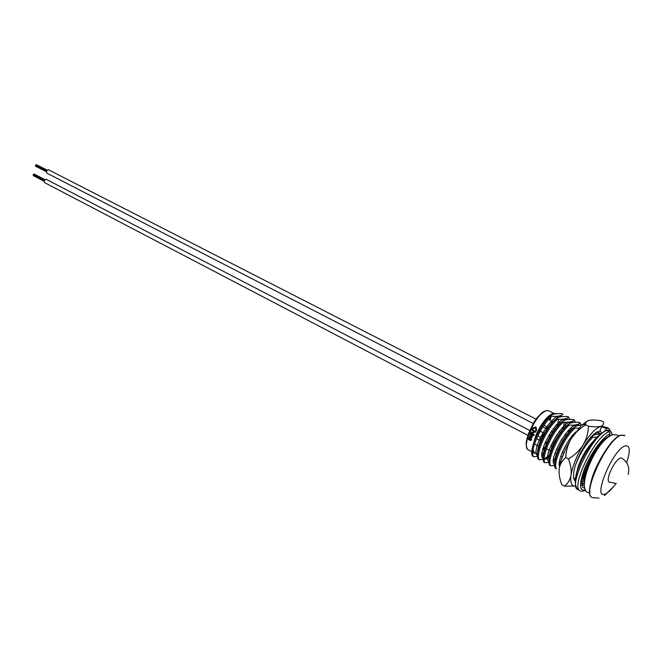 <?xml version="1.0" encoding="UTF-8"?>
<svg xmlns="http://www.w3.org/2000/svg" width="663" height="663" viewBox="0 0 663 663"><rect width="100%" height="100%" fill="white"/><g stroke="black" fill="none" stroke-linecap="round" stroke-linejoin="round"><path stroke-width="0.99" d="M540.793 431.48L540.56 430.619M550.025 436.13L549.735 436.105C549.428 434.48 550.133 432.947 551.848 431.489L552.138 431.514C552.445 433.13 551.74 434.663 550.025 436.13M542.591 438.193L542.243 438.185C541.92 436.544 542.641 434.986 544.381 433.519L544.87 433.834M533.723 442.818C536.243 431.049 547.066 414.914 553.025 413.911L554.948 413.927M556.928 416.314L557.243 418.08M556.564 424.685L556.431 425.215M555.146 429.458L554.898 430.154M551.79 437.19L550.414 439.693M544.746 447.848L542.566 450.169M537.602 453.5L534.817 453.343L533.069 449.787M597.686 431.638L598.614 434.141M586.183 470.009L584.02 472.918M592.937 435.027L592.904 435.624M568.108 424.61C556.771 434.282 545.69 460.371 549.66 465.252L550.671 465.791C546.71 460.909 557.798 434.812 569.144 425.132L568.108 424.61C569.782 422.779 573.47 422.024 579.172 422.356L580.191 422.87L581.086 425.248M562.274 421.66C550.903 431.265 539.906 457.296 543.942 462.202L544.945 462.741C540.917 457.835 551.931 431.795 563.293 422.174L562.274 421.66C563.973 419.845 567.685 419.115 573.396 419.464L574.407 419.969L575.318 422.323M575.608 424.933L575.6 426.367M574.63 433.055L574.473 433.71M561.047 460.835L559.274 463.147M556.472 418.726C545.077 428.273 534.154 454.238 538.265 459.177L539.259 459.708C535.157 454.768 546.105 428.795 557.492 419.24L556.472 418.726C558.205 416.936 561.934 416.223 567.661 416.579L568.663 417.085L569.583 419.414M569.89 421.983L569.898 423.342M569.036 429.765L568.647 431.431M556.216 456.832L553.456 460.296M550.704 415.809C552.478 414.052 556.224 413.356 561.951 413.72L562.953 414.218C561.312 415.966 557.566 416.662 551.715 416.323L550.704 415.809C539.292 425.298 528.436 451.196 532.613 456.169L533.607 456.691C529.439 451.727 540.304 425.82 551.715 416.323M563.467 426.524L563.003 428.555M550.215 454.362L544.199 459.111M591.214 460.279C586.017 470.448 583.73 477.94 584.335 482.739M573.926 478.18L573.586 477.302M575.567 464.945C579.769 453.832 585.537 444.558 592.896 437.141L591.835 436.61L588.587 440M556.431 468.857C552.544 464.009 563.707 437.845 575.02 428.107L573.984 427.585C562.672 437.315 551.517 463.462 555.412 468.318L556.431 468.857M544.273 451.851L541.953 454.569L544.033 452.788M556.116 413.778L553.025 413.389C546.726 416.24 540.867 423.939 535.455 436.478C539.665 427.337 544.671 420.516 550.472 416.016M559 416.215L559.365 417.118M559.837 421.66L559.605 424.295M556.705 434.92L551.052 446.249M543.527 455.158L542.036 456.094M537.668 452.97C536.881 445.088 547.481 424.577 556.398 418.792M564.71 419.115L565.067 420.044M565.456 422.232L565.199 427.527M561.843 439.022L556.663 449.174M549.337 458L544.696 459.326L544.207 458.887C545.674 458.962 547.58 457.835 549.9 455.481M543.37 456.161C542.483 448.387 553.332 427.362 562.323 421.61M570.453 422.041L570.802 422.994M571.166 427.817L570.818 430.809M566.824 443.497L562.688 451.495M555.188 460.835L553.489 462.012M549.113 459.376C548.127 451.718 559.191 430.212 568.249 424.469M576.23 424.983L576.57 425.961M560.053 464.49L559.265 464.987M554.89 462.6C553.804 455.075 565.091 433.088 574.208 427.353M561.884 458.257L565.564 449.191M593.857 434.166L594.089 434.994M591.015 437.05L592.299 436.113M599.94 444.268L599.601 446.224M585.164 474.981L582.843 477.004M584.343 478.951C583.191 473.647 590.534 456.683 598.764 447.384M591.835 436.61C593.062 434.978 595.78 434.141 600.007 434.099M573.984 427.585C575.211 426.11 577.738 425.331 581.575 425.232M539.259 459.708L543.212 459.318M568.663 417.085C567.056 418.859 563.335 419.571 557.492 419.24M544.945 462.741L548.956 462.326M574.407 419.969C572.84 421.759 569.136 422.497 563.293 422.174M550.671 465.791L554.732 465.351M580.191 422.87C578.658 424.685 574.97 425.439 569.144 425.132M578.84 428.124L575.02 428.107M597.761 431.679L594.504 433.594M596.932 437.116L592.896 437.141M557.906 416.223L558.246 417.524M558.296 422.977L557.823 425.919M537.486 455.464C529.919 451.288 553.133 410.099 561.71 416.579L561.71 416.579M563.683 419.406L563.931 420.483M564.105 422.207L563.451 428.787M543.196 458.514C535.547 454.636 558.901 412.999 567.437 419.464L567.586 419.546M569.409 422.356L569.641 423.466M569.542 429.276L569.119 431.671M555.826 458.158L553.448 460.362M548.947 461.572C541.207 458 564.702 415.925 573.205 422.364L573.371 422.464M575.169 425.315L575.393 426.475M560.707 461.978L559.265 463.271M554.716 464.639L554.716 464.639C546.942 461.315 570.561 418.867 579.014 425.281L579.189 425.397M559.597 466.545C557.003 461.705 566.268 440.497 575.782 431.92M592.797 435.16L592.855 435.657M594.23 433.834L596.874 434.306M586.382 471.103L583.556 474.393M576.926 472.354C577.531 464.639 585.769 448.52 593.435 441.202M583.879 480.128L582.794 477.194M601.88 442.138L604.341 440.547M553.025 413.389L557.077 413.695M558.296 416.173L558.478 417.425M558.519 419.281L557.508 425.762M533.607 456.691L537.511 456.335M532.986 429.234L532.397 429.094L532.77 427.95L535.638 426.972L536.616 430.063L536.002 430.925L535.364 427.494L532.397 429.094M536.118 427.295L536.616 430.063M532.77 432.367L533.218 432.508M536.002 431.712L531.991 429.682L536.002 431.712L535.605 432.218L533.939 431.356L533.98 432.508L532.953 433.113L530.897 432.135L531.121 431.605M534.121 431.447L534.146 432.508L533.284 433.113M533.98 434.621L533.823 435.434L533.483 434.87L534.129 434.663L533.997 435.384M530.723 432.956L533.325 434.306L533.118 434.829L530.334 433.519L530.723 432.956M531.022 436.917L529.546 436.146L531.635 437.058M532.795 435.666L530.01 434.364L532.795 435.666L531.999 435.972L532.157 437.157L531.453 437.754L529.182 436.76L529.347 436.246M532.298 436.088L531.834 437.613M528.734 438.898L528.394 439.503L529.977 440.273L530.773 440.464L531.527 439.71L531.104 440.282M529.107 437.671L529.886 437.613L530.839 439.784M528.519 439.039L528.701 438.152L529.679 437.729L530.185 439.818L530.939 439.552L531.146 438.633L531.527 439.71M542.881 426.873L547.688 429.226M530.939 438.757L531.511 438.699M531.303 438.815L531.32 439.851M529.58 438.268L529.066 438.5L529.778 439.619L529.58 438.268M529.273 438.359L529.455 439.453M530.823 437.016L531.817 436.776L531.37 435.707L529.82 434.895L530.01 434.364M532.613 435.724L532.455 436.146M530.541 432.989L533.325 434.306M533.143 434.348L532.936 434.878M532.604 432.375L533.665 432.11L533.301 431.025L531.743 430.212L531.991 429.682M535.853 431.679L535.605 432.218M536.483 430.005L535.861 430.892M535.364 427.494L533.259 428.315M533.118 428.257L532.845 429.193M579.454 465.318L579.462 463.213M545.608 419.563L546.569 420.052M550.497 422.049L552.611 422.671M542.956 424.751L542.326 424.428L542.815 423.16M543.967 425.273L548.724 427.71M551.608 423.872L552.014 422.828M546.469 418.61L547.414 419.091M551.401 421.121L553.182 422.024M545.492 441.782L546.097 442.097L545.591 443.39M544 447.459L543.237 447.724M539.74 438.782L541.812 439.859M536.765 438.707L541.281 441.069M534.66 444.111L539.218 446.514M545.243 442.345L546.097 442.097M533.334 423.558L47.081 173.234C46.062 171.634 46.509 170.474 48.44 169.753L536.193 419.207M35.495 165.41L36.167 164.581L47.222 170.25M35.52 166.164L35.578 165.46M36.614 164.814L47.288 170.192M536.301 435.864L535.837 437L536.301 435.864M535.48 437.613L535.795 436.867L535.48 437.613M535.547 437.083L535.654 436.627L535.547 437.083M535.87 436.08L536.16 435.583L535.87 436.08M527.939 435.351L44.761 182.723C43.75 181.14 44.206 179.988 46.128 179.267L529.787 430.494M535.331 438.566L534.867 438.84M33.258 175.596L33.316 174.899M33.39 174.601L44.57 180.17M599.974 430.809L593.053 434.911C585.164 442.304 575.749 460.238 573.943 471.327C573.097 476.299 573.495 479.482 575.119 480.882M574.108 478.172L575.368 478.918M590.973 437.091L590.874 437.539M603.479 422L600.794 420.673C595.647 419.894 591.636 419.812 588.777 420.433C586.573 421.121 585.545 422.323 585.678 424.047L585.744 424.826L588.471 426.193C593.799 426.972 597.877 427.03 600.695 426.375C603.131 425.513 604.059 424.055 603.479 422M585.744 424.826C579.76 428.431 574.904 433.072 571.158 438.757C567.835 444.566 566.036 450.815 565.763 457.52L568.473 458.945C574.506 455.324 579.404 450.641 583.158 444.906C586.49 439.039 588.263 432.798 588.471 426.193M565.763 457.52C562.655 460.056 560.558 463.338 559.473 467.374L559.207 468.816C558.718 473.672 559.589 478.959 561.818 484.686L564.47 486.12C567.918 483.501 570.114 479.83 571.05 475.114C571.589 470.233 570.735 464.846 568.473 458.945M575.376 486.062L564.47 486.12M588.18 420.624L581.517 425.29L571.158 438.757C565.116 448.868 561.213 458.382 559.456 467.307L559.207 468.816M582.901 478.346L584.774 476.556M602.824 442.196L603.073 440.936M604.109 426.723L600.695 426.375C595.639 428.149 589.797 434.323 583.158 444.906C576.669 455.846 572.633 465.915 571.05 475.114C570.047 482.739 571.489 486.377 575.368 486.029M582.056 482.167L583.382 480.915M583.597 474.244L586.423 470.979M599.17 446.647L599.8 444.475M600.454 433.735L597.264 431.671M584.111 472.636L586.117 469.976M601.498 432.873L600.073 430.428L601.15 427.759L602.559 426.881L605.584 428.257L606.479 430.312M593.824 452.68C598.573 445.238 603.272 440.075 607.921 437.19L608.162 437.157M608.924 436.627L610.01 433.718L609.057 431.588L606.612 430.37L604.921 430.627M624.927 435.657L621.339 435.226C607.391 438.011 580.987 495.269 592.44 497.623L599.079 498.095M626.651 462.683C630.579 450.757 630.099 445.163 625.209 445.909C612.595 449.124 591.512 500.814 605.493 493.869C608.443 492.559 611.891 489.128 615.828 483.6M547.588 429.176L548.268 427.478M550.315 420.566L550.787 417.168M550.829 415.693L550.787 414.897M531.817 451.743L528.386 449.92C525.461 447.575 525.61 441.873 528.834 432.815C533.483 423.872 534.502 417.226 546.262 410.554L548.914 410.869L546.494 410.621C536.698 411.93 520.679 446.779 528.386 449.92L528.643 450.061M549.909 415.486L549.917 416.53M549.809 418.129L549.503 420.151M547.505 427.088L546.834 428.787M542.027 438.069L541.099 439.494M526.704 447.044C523.389 439.329 537.113 412.784 545.326 411.027M591.056 481.653C595.391 463.586 612.297 437.315 620.618 435.45M609.098 482.042L608.982 481.984C607.639 480.766 608.037 477.418 610.175 471.932C613.507 464.465 616.863 459.824 620.236 458L621.529 458.034C627.72 461.896 629.933 467.357 628.168 474.41M584.376 485.515L582.835 485.233C581.973 483.385 581.799 481.487 582.313 479.531M609.703 434.58L610.291 435.806M584.749 487.744C574.05 489.443 594.554 442.238 609.073 436.329M580.1 490.769L577.514 489.369C568.39 486.029 591.321 436.411 606.612 430.37C609.579 429.773 611.419 431.248 612.148 434.787M585.553 489.858C579.089 491.548 578.832 484.288 584.799 468.061C590.849 453.318 602.402 437.232 610.01 433.718M605.584 428.257L609.073 428.58L612.372 434.746M585.653 490.04C583.208 491.366 581.285 491.565 579.901 490.653C570.818 487.338 593.808 437.663 609.057 431.588M603.156 427.047L606.662 427.378L608.651 428.373M576.039 475.57C578.169 467.034 582.313 457.893 588.471 448.163M584.31 483.352L582.238 484.222M549.735 436.105L548.657 435.55M544.978 433.643L540.768 431.464M542.243 438.185L537.784 435.864M536.773 435.342L536.276 435.077M592.44 497.623C580.44 495.186 606.836 437.903 621.09 435.152L624.405 435.309M613.482 486.733L604.449 495.634M548.914 410.869L553.53 413.19M553.696 413.273L554.981 413.927M544.199 459.061L544.696 459.326M532.812 452.274L534.817 453.343M544.688 433.544L540.212 431.232M539.201 430.71L538.489 430.337M552.138 431.514L551.425 431.149M545.135 443.157L547.033 444.144M550.721 446.075L552.843 447.177M556.539 449.108L558.694 450.235M562.398 452.166L563.906 452.953M599.261 446.696L598.366 446.24M556.191 425.082L558.064 426.044M562 428.041L563.906 429.019M567.843 431.025L569.79 432.011M553.323 428.522L555.329 429.549M559.133 431.497L561.171 432.541M564.975 434.489L567.047 435.55M570.86 437.505L571.68 437.92M608.982 481.984L616.399 483.567M586.68 470.274L585.238 469.52M543.42 447.152L545.425 448.205M546.445 448.743L551.226 451.254M554.989 453.227L557.061 454.312M560.832 456.293L562.307 457.064M578.575 465.6L579.205 465.932M35.603 165.137L46.758 170.855M35.462 165.402L46.625 171.137M35.628 165.568L46.601 171.203M35.852 165.004L46.874 170.664M35.553 165.858L46.518 171.485M35.479 166.156L46.46 171.8M36.026 164.855L47.007 170.482M33.341 174.576L44.454 180.369M33.2 174.841L44.322 180.643M33.365 175.007L44.297 180.701M33.291 175.297L44.206 180.991M33.216 175.587L44.156 181.297M34.484 174.22L44.993 179.69M33.904 174.021L44.918 179.756M33.763 174.286L44.703 179.988M589.788 493.123L587.973 492.443C575.956 489.808 595.871 439.188 613.209 434.688L617.502 435.102M617.75 435.226L618.944 436.105M581.517 425.29L585.678 424.047M602.559 426.881L606.363 427.229M577.514 489.369C573.652 483.551 574.796 474.385 580.954 461.854C582.445 457.296 593.46 440.033 596.982 437.066L605.816 430.196M584.294 482.531L582.164 483.891"/></g></svg>
